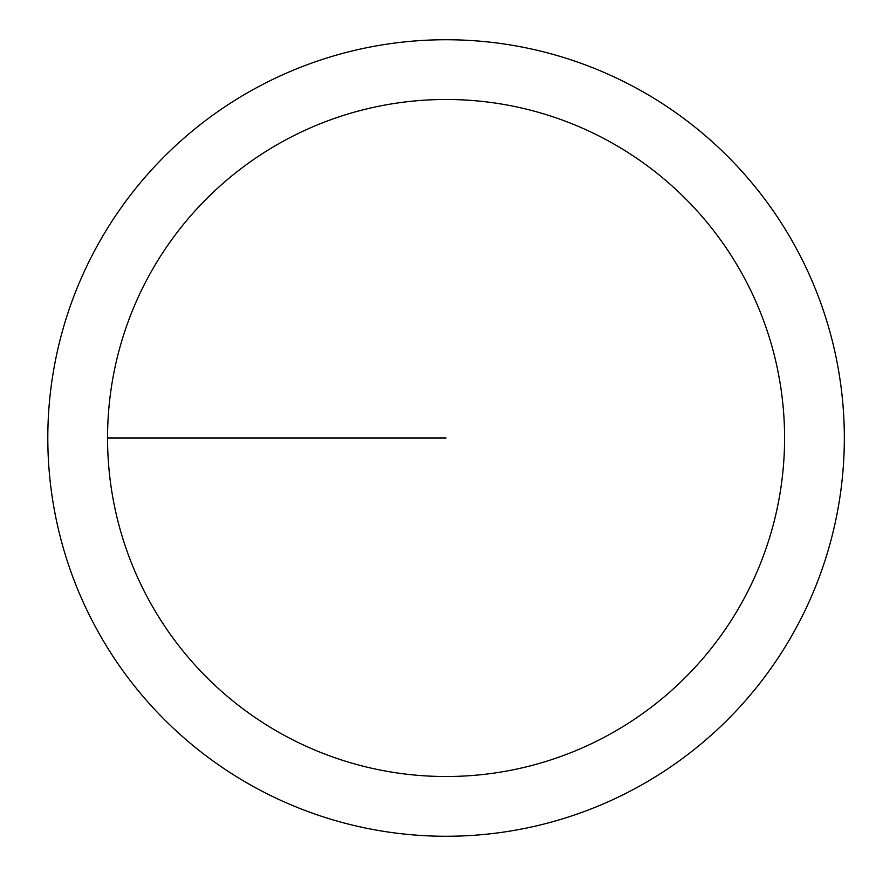<?xml version="1.0" encoding="UTF-8"?>
<svg xmlns="http://www.w3.org/2000/svg" width="876" height="876" viewBox="0 0 876 876"><rect width="100%" height="100%" fill="white"/><g stroke="black" fill="none" stroke-linecap="round" stroke-linejoin="round"><path stroke-width="1.31" d="M107.551 438A338.519 338.519 0 0 1 615.324 144.836A338.519 338.519 0 0 1 615.324 731.164A338.519 338.519 0 0 1 107.551 438L446.07 438M47.808 438A398.251 398.251 0 0 1 645.196 93.097A398.251 398.251 0 0 1 645.196 782.903A398.251 398.251 0 0 1 47.808 438"/></g></svg>
